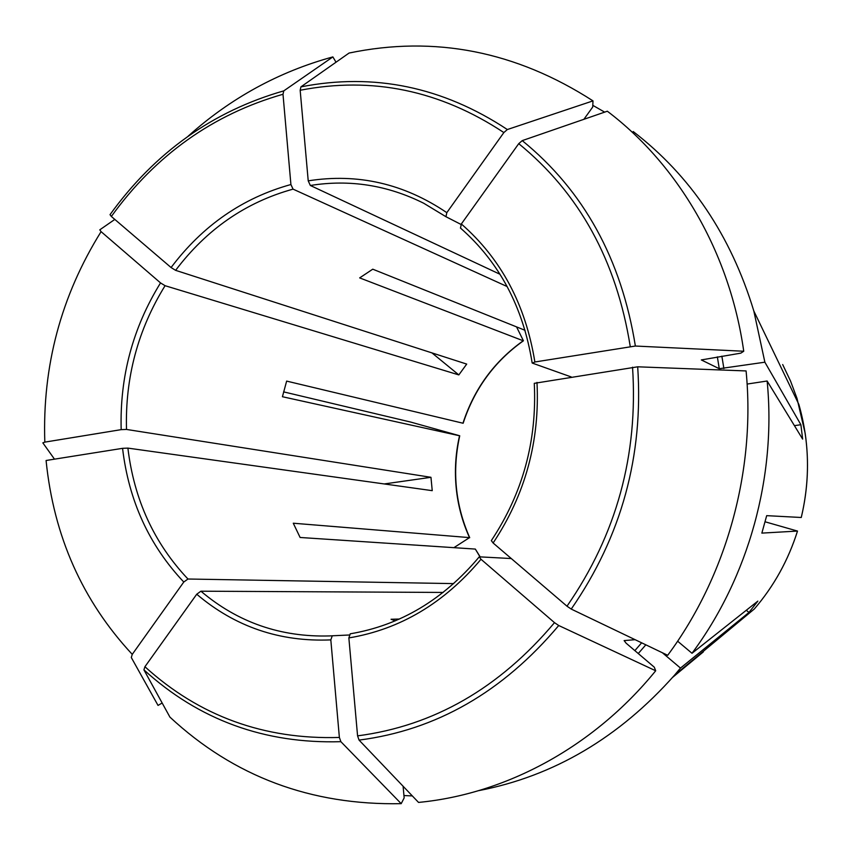<?xml version="1.0" encoding="UTF-8"?>
<svg xmlns="http://www.w3.org/2000/svg" width="850" height="850" viewBox="0 0 850 850"><rect width="100%" height="100%" fill="white"/><g stroke="black" fill="none" stroke-linecap="round" stroke-linejoin="round"><path stroke-width="1.27" d="M395.282 620.829L391.064 619.268L399.394 619.034M592.992 100.884L507.344 129.54L503.859 132.558L446.813 212.659C403.973 183.643 357.776 173.039 308.221 180.848L300.167 90.259L300.932 86.859L349.074 53.04C434.637 35.275 515.95 51.223 592.992 100.884L592.716 107.047L583.886 119.308M446.813 212.659L445.953 216.718L461.029 224.442M480.123 556.803L475.331 549.079L300.114 537.476L293.271 523.217L469.519 537.614L453.9 547.666M794.421 425.648L800.891 424.724L802.644 439.099L767.136 381.013C776.539 476.361 748.584 577.246 692.006 653.278L757.839 601.12L748.977 612.457L746.3 610.258M637.691 366.807C643.62 455.802 621.456 536.562 571.232 609.078L667.696 655.297C726.569 575.918 755.767 470.454 746.088 370.94L637.691 366.807L534.299 383.329M747.107 384.062L767.136 381.013M469.71 537.699C455.303 505.038 451.977 471.059 459.733 435.784L410.848 422.11L283.603 391.871M516.545 326.889L523.419 340.786C494.434 361.431 474.342 388.918 463.144 423.257L286.641 381.098L282.423 396.727L459.531 435.763C455.143 455.09 454.272 474.544 456.928 494.105C459.043 509.267 463.239 523.77 469.519 537.614M662.394 652.758L680.489 668.079L748.977 612.457M635.109 639.678L624.123 640.592L626.067 643.142L654.298 667.197L655.69 670.778L558.737 625.515L554.497 622.657L481.004 559.268L479.272 556.835L511.286 558.546M525.056 330.31L372.757 269.184L359.667 277.897L523.217 340.776C494.233 361.42 474.141 388.886 462.963 423.204M743.739 351.241L635.375 346.035L534.873 361.994C525.619 304.736 501.107 258.729 461.337 223.975L518.734 143.661L522.229 140.622L607.325 111.212C678.289 164.932 729.778 252.567 743.739 351.241L740.828 353.143L701.314 359.933L719.27 368.709L764.872 362.196L753.822 310.994C730.872 235.577 690.668 175.759 633.218 131.548L632.528 132.504M461.337 223.975L460.509 228.055M534.873 361.994L532.408 363.131L571.232 376.943M677.62 641.187L692.006 653.278M571.232 609.078L566.992 606.199L493.117 543.001L491.342 540.611M680.489 668.079L674.475 675.24C619.034 737.662 553.764 776.135 478.678 790.649M655.69 670.778C593.619 747.161 505.718 794.102 418.54 802.421L359.061 740.106L357.574 735.866L348.861 637.925L350.264 633.803M412.324 795.908L403.952 795.558M403.102 786.239L404.164 797.906L401.2 803.664C310.994 805.418 233.909 776.571 169.926 717.113L143.926 669.864L144.925 666.729L196.732 594.224L200.908 591.196L443.158 592.439M401.2 803.664L340.871 741.678L339.373 737.449L330.82 639.891L332.254 635.789L349.169 635.003M162.159 703.003L158.036 705.415L131.293 657.518L132.26 654.362L183.781 582.027L187.967 579.02L453.709 583.61M132.26 654.362C82.429 600.791 53.699 536.169 46.081 460.498L122.559 448.332L127.893 448.109L432.236 490.663L430.961 477.307L126.501 429.441L121.178 429.643L44.816 442.127C42.287 366.106 61.041 295.949 101.086 231.646L160.533 282.912L165.07 285.696L458.83 374.914L466.703 364.087L175.61 270.342L171.073 267.538L111.35 216.452C155.688 155.051 212.904 114.325 282.997 94.265L290.913 184.524L293.059 189.136L507.174 286.567M54.496 459.159L42.84 442.861L44.816 442.127M114.814 219.417L99.79 229.829L101.086 231.646M188.073 136.255C230.456 98.196 278.715 71.751 332.871 56.907L283.783 90.865L282.997 94.265M336.026 62.209L332.871 56.907M283.783 90.865C212.798 111.212 154.87 152.479 110.022 214.657L111.35 216.452M592.79 105.336L604.658 112.126M308.221 180.848L310.346 185.481L500.034 274.284M431.938 352.888L458.83 374.914M782.68 364.544L790.585 381.161L797.034 398.501L805.173 433.373C809.253 461.529 807.946 489.568 801.253 517.491L766.689 515.653L761.855 533.109L797.491 531.069C788.29 560.214 773.893 586.192 754.301 609.004L674.475 675.24M384.232 483.947L430.961 477.307M765.096 521.794L797.502 531.069C788.311 560.203 773.904 586.181 754.301 609.004M703.354 651.886L672.69 677.301M800.891 424.724L764.872 362.196M717.347 356.873L719.27 368.709M721.862 356.15L723.892 368.581M522.229 140.622C583.695 190.602 621.414 259.08 635.375 346.035M518.734 143.661C579.307 193.056 616.473 260.642 630.232 346.396M632.538 367.189C638.329 454.973 616.484 534.639 566.992 606.199M493.117 543.001C525.3 494.572 539.92 441.033 536.987 382.394M641.644 642.812L634.854 650.622M645.841 644.821L638.265 653.533M558.737 625.515C502.839 691.932 436.284 730.129 359.061 740.106M554.497 622.657C499.386 688.171 433.744 725.9 357.574 735.866M348.861 637.925C400.159 629.34 444.199 603.128 481.004 559.268M340.871 741.678C264.626 743.931 198.974 719.992 143.926 669.864M339.373 737.449C264.137 739.723 199.314 716.146 144.925 666.729M196.732 594.224C235.121 626.822 279.809 642.048 330.82 639.891M122.559 448.332C128.786 500.799 149.196 545.371 183.781 582.027M160.533 282.912C132.823 327.771 119.712 376.678 121.178 429.643M290.913 184.524C242.622 197.901 202.683 225.569 171.073 267.538M293.059 189.136C245.767 202.204 206.614 229.277 175.61 270.342M300.932 86.859C373.873 72.622 442.68 86.849 507.344 129.54M300.167 90.259C372.183 76.298 440.077 90.387 503.859 132.558M200.908 591.196C237.777 622.402 280.638 637.319 329.513 635.928L332.254 635.789L329.513 635.928M127.893 448.109C134.056 499.502 154.073 543.139 187.967 579.02M475.331 549.079L479.974 556.803M165.07 285.696C137.944 329.641 125.088 377.559 126.501 429.441M445.868 216.654L423.757 203.267C387.483 185.141 349.69 179.212 310.346 185.481M460.392 227.981C499.184 261.97 523.111 306.978 532.174 363.003M534.278 383.308C537.104 440.736 522.782 493.17 491.321 540.621M479.272 556.814C443.275 599.696 400.244 625.366 350.2 633.813M753.822 310.994L798.862 404.43C809.476 441.586 810.284 479.272 801.263 517.48M445.953 216.718L423.757 203.267"/></g></svg>
